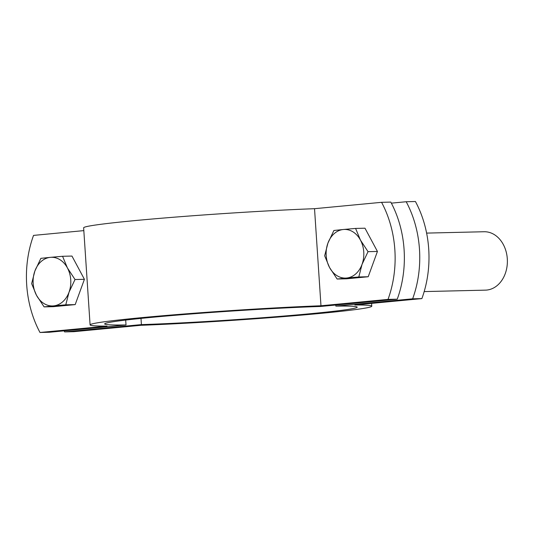 <?xml version="1.0" encoding="UTF-8"?>
<svg xmlns="http://www.w3.org/2000/svg" width="534" height="534" viewBox="0 0 534 534"><rect width="100%" height="100%" fill="white"/><g stroke="black" fill="none" stroke-linecap="round" stroke-linejoin="round"><path stroke-width="0.8" d="M397.249 299.18L388.018 299.394A97.355 75.394 -91.3 0 0 381.57 202.319L390.801 202.099A97.355 75.394 88.7 0 1 397.249 299.18L320.46 306.476A126.558 4.419 176.2 0 0 182.628 314.653A126.558 4.419 176.2 0 0 104.657 323.924A126.558 4.419 176.2 0 0 126.017 324.966L49.228 332.261L39.99 332.482L107.034 326.107A141.163 4.926 -3.8 0 1 90.086 324.892A141.163 4.926 -3.8 0 1 170.967 315.053A141.163 4.926 -3.8 0 1 320.974 305.768L388.018 299.394M381.57 202.319L314.526 208.694A141.163 4.926 176.2 0 0 164.519 217.972A141.163 4.926 176.2 0 0 83.638 227.818L90.086 324.892M320.974 305.768L314.526 208.694M83.825 230.621L33.542 235.401A97.355 75.394 -91.3 0 0 39.99 332.482M126.017 324.966L125.69 320.073M424.183 291.584L485.446 290.142A29.203 22.622 -91.3 0 0 507.3 258.803A29.203 22.622 -91.3 0 0 484.071 231.743L426.613 233.098M64.067 330.853A97.355 75.394 -91.3 0 0 64.621 331.901L141.41 324.599L140.996 318.397M141.41 324.599A126.558 4.419 176.2 0 0 279.242 316.422A126.558 4.419 176.2 0 0 357.213 307.15A126.558 4.419 176.2 0 0 335.853 306.115L335.779 305.021M64.621 331.901L73.852 331.681L140.896 325.306A141.163 4.926 -3.8 0 0 290.903 316.028A141.163 4.926 -3.8 0 0 371.784 306.182A141.163 4.926 -3.8 0 0 354.836 304.974L421.88 298.599L412.642 298.813A97.355 75.394 -91.3 0 0 406.194 201.739L415.432 201.518A97.355 75.394 88.7 0 1 421.88 298.599M335.853 306.115L412.642 298.813M406.194 201.739L391.355 203.147M69.026 292.205L65.782 304.821L53.567 305.889A24.337 18.85 -91.3 0 0 69.026 292.205A24.337 18.85 -91.3 0 0 67.418 267.934L75.02 279.522L69.026 292.205M44.095 306.883L36.492 295.295A24.337 18.85 -91.3 0 0 53.567 305.889L44.095 306.883L53.493 306.663L75.187 304.6L65.782 304.821M31.639 283.647L34.877 271.032A24.337 18.85 -91.3 0 0 36.492 295.295L31.639 283.647M50.343 257.348L62.558 256.287L67.418 267.934A24.337 18.85 -91.3 0 0 50.343 257.348A24.337 18.85 -91.3 0 0 34.877 271.032L40.871 258.343L50.343 257.348M75.02 279.522L84.419 279.302L71.963 256.06L62.558 256.287M84.419 279.302L75.187 304.6M362.052 264.35L358.808 276.966L346.586 278.034A24.337 18.85 -91.3 0 0 362.052 264.35A24.337 18.85 -91.3 0 0 360.437 240.08L368.039 251.668L362.052 264.35M337.121 279.028L329.518 267.441A24.337 18.85 -91.3 0 0 346.586 278.034L337.121 279.028L346.519 278.808L368.206 276.745L358.808 276.966M324.665 255.793L327.903 243.17A24.337 18.85 -91.3 0 0 329.518 267.441L324.665 255.793M343.362 229.493L355.584 228.425L360.437 240.08A24.337 18.85 -91.3 0 0 343.362 229.493A24.337 18.85 -91.3 0 0 327.903 243.17L333.897 230.488L343.362 229.493M368.039 251.668L377.438 251.447L364.982 228.205L355.584 228.425M377.438 251.447L368.206 276.745M371.597 303.379L371.784 306.182"/></g></svg>
